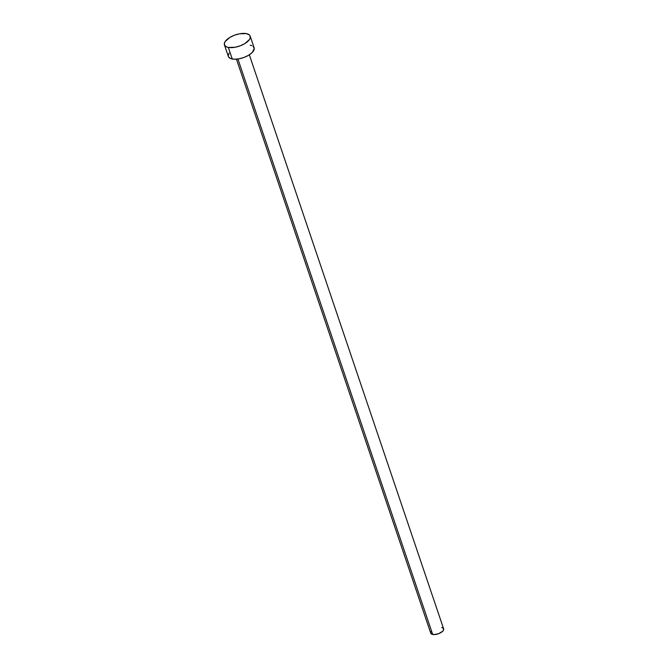<?xml version="1.0" encoding="UTF-8"?>
<svg xmlns="http://www.w3.org/2000/svg" width="668" height="668" viewBox="0 0 668 668"><rect width="100%" height="100%" fill="white"/><g stroke="black" fill="none" stroke-linecap="round" stroke-linejoin="round"><path stroke-width="1" d="M236.447 59.176L430.751 633.214A6.797 2.981 -18.7 0 0 432.705 634.491L237.917 59.009L432.705 634.491A6.797 2.981 -18.7 0 0 440.195 632.997A6.797 2.981 -18.7 0 0 443.635 628.855L249.331 54.818M228.339 47.436A13.602 5.962 161.3 0 1 224.431 44.881A13.602 5.962 161.3 0 1 231.312 36.606A13.602 5.962 161.3 0 1 246.292 33.609A13.602 5.962 161.3 0 1 250.199 36.164A13.602 5.962 161.3 0 1 243.319 44.447A13.602 5.962 161.3 0 1 228.339 47.436L232.264 59.018L228.339 47.436L226.669 46.96L224.607 45.29L224.481 42.894L225.166 41.541L229.809 37.441L234.451 35.212L239.536 33.792L246.292 33.609L249.222 34.811L250.024 35.755L250.149 38.151L249.473 39.512L244.822 43.604L240.179 45.833L235.094 47.253L228.339 47.436M224.431 44.881L228.356 56.463A13.602 5.962 -18.7 0 0 232.264 59.018A13.602 5.962 -18.7 0 0 247.235 56.02A13.602 5.962 -18.7 0 0 254.116 47.745L250.199 36.164M250.208 45.19L251.878 45.666M253.139 46.393L254.257 48.463L252.245 52.488L248.738 55.185L244.096 57.415L239.019 58.834L234.276 59.227L230.594 58.542L228.531 56.872M228.214 55.745L229.082 53.114M441.682 627.578L442.517 627.82M443.143 628.179L443.61 629.849L442.7 631.227L438.625 633.69L433.716 634.6L430.843 633.423M430.685 632.855L431.119 631.544"/></g></svg>
